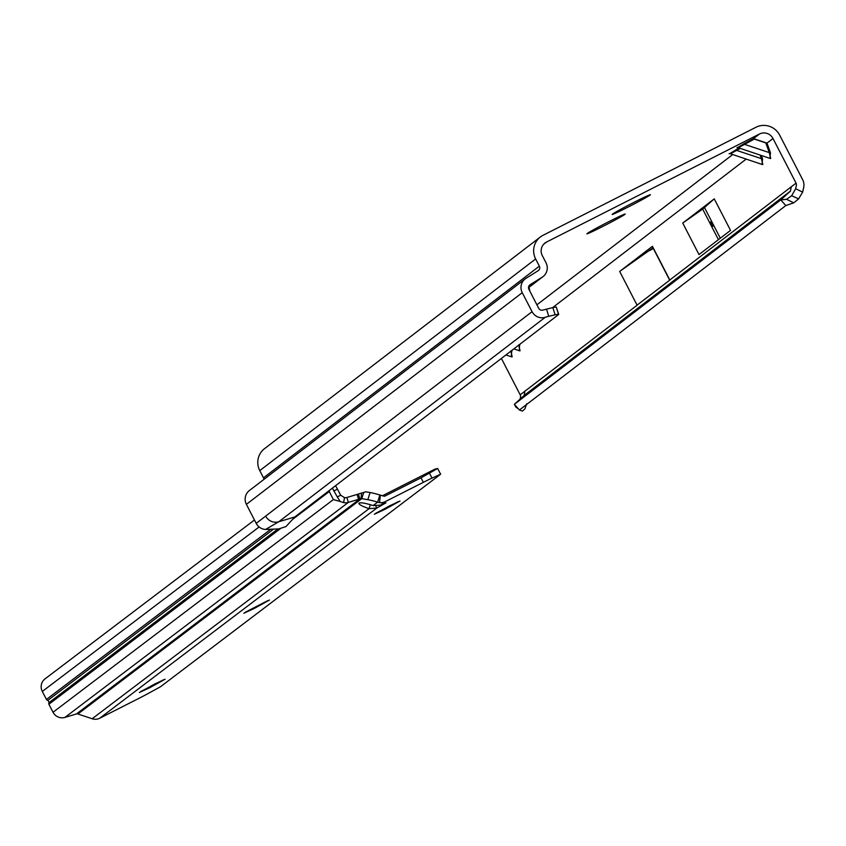 <?xml version="1.0" encoding="UTF-8"?>
<svg xmlns="http://www.w3.org/2000/svg" width="846" height="846" viewBox="0 0 846 846"><rect width="100%" height="100%" fill="white"/><g stroke="black" fill="none" stroke-linecap="round" stroke-linejoin="round"><path stroke-width="1.27" d="M761.696 164.135L762.828 164.515L761.4 158.646L736.623 150.398A1.523 0.624 61.8 0 0 735.777 149.932L739.129 148.124M740.187 148.484L730.489 153.75M729.865 153.581L735.777 149.932M762.415 164.558L729.855 153.581M769.574 158.086L770.717 158.466L769.278 152.597L744.501 144.349A1.523 0.624 61.8 0 0 743.655 143.883L753.469 138.617L766.994 143.122A1.523 0.814 -19.7 0 0 765.81 142.911L754.315 139.082L738.368 147.701M737.744 147.532L743.655 143.883M770.294 158.509L737.733 147.532M518.936 350.434L520.079 350.804L518.64 344.935M511.058 356.473L512.19 356.853L510.762 350.984M712.12 223.83L710.693 221.874L711.338 224.433L712.945 226.305L712.12 223.83M634.627 202.014A21.552 0.761 -27.3 0 1 650.394 194.686A21.552 0.761 -27.3 0 1 627.922 207.154A21.552 0.761 -27.3 0 1 612.123 214.44A21.552 0.761 -27.3 0 1 634.627 202.014M609.406 221.366A21.552 0.761 -27.3 0 1 625.173 214.038A21.552 0.761 -27.3 0 1 602.701 226.506A21.552 0.761 -27.3 0 1 586.902 233.792A21.552 0.761 -27.3 0 1 609.406 221.366M546.463 309.023L548.737 316.267L545.162 317.335A11.157 10.935 -127.5 0 1 532.06 311.677L522.246 292.674A11.157 10.935 -127.5 0 1 525.218 278.863L249.359 490.564A11.157 10.935 52.5 0 0 246.387 504.364L256.201 523.367A11.157 10.935 -127.5 0 0 265.507 529.469L278.82 528.898L286.001 526.561L294.852 516.938L558.73 314.437L556.266 307.119A15.207 1.036 162.5 0 0 552.84 307.584L542.878 310.101A3.553 3.479 -127.5 0 1 538.712 308.304L528.898 289.29A3.553 3.479 -127.5 0 1 530.114 284.711L542.201 277.171A11.157 10.935 52.5 0 0 546.019 262.778L542.286 255.566A10.141 9.941 -127.5 0 1 546.516 242.051L759.486 134.006A10.141 9.941 -127.5 0 1 773.001 138.501L796.044 183.138A3.553 3.479 -127.5 0 1 796.361 185.538L795.663 188.743L802.643 192.105L803.7 187.294A11.157 10.935 52.5 0 0 802.695 179.764L779.663 135.127A17.745 17.406 -127.5 0 0 755.996 127.249L543.026 235.304A17.745 17.406 -127.5 0 0 535.634 258.939L539.357 266.152L263.497 477.853A3.553 3.479 -127.5 0 1 263.899 479.407M528.782 287.524L529.099 288.126A5.065 4.97 -127.5 0 1 529.659 290.76M524.182 395.42L790.566 190.995L780.742 199.91L514.336 404.346L524.182 395.42L524.911 391.201L520.184 394.839L501.392 358.44M669.852 280.079L637.07 305.142L619.674 271.439L652.996 247.836M796.044 183.138L791.317 186.765L790.365 191.185M785.828 205.557L793.738 202.829L786.558 199.318L780.742 199.91L785.828 205.557L519.423 409.993L522.352 411.082L524.753 409.052L526.804 403.711M518.217 408.65L516.06 407.307L514.336 404.346L519.423 409.993M714.257 198.863L730.532 230.376L698.997 254.572L682.733 223.058L702.656 209.099L714.257 198.863L682.733 223.058M761.389 155.537L762.574 158.858L762.024 164.431M519.581 344.481L519.264 350.72M511.703 350.53L511.386 356.769M669.757 280.047L652.425 246.313L619.674 271.439M773.001 138.501L766.994 143.122L770.463 152.809L769.902 158.382M540.361 236.986L264.502 448.676A17.745 17.406 52.5 0 0 259.775 470.63L263.497 477.853M520.089 399.132L520.502 397.229A3.553 3.479 52.5 0 0 520.184 394.839M525.218 278.863A11.157 10.935 -127.5 0 1 526.064 278.281L538.141 270.731A3.553 3.479 52.5 0 0 539.357 266.152M256.201 523.367L265.655 516.113A11.157 10.935 52.5 0 0 278.757 521.771L545.162 317.335M558.73 314.437L558.54 314.352A15.207 1.036 162.5 0 0 555.113 314.828L548.737 316.267M294.852 516.938L278.757 521.771L265.507 529.469M637.112 305.216L524.911 391.201M653.345 248.502L649.125 250.807M718.434 239.661L702.656 209.099M720.316 238.212L704.538 207.64M511.936 351.196A1.523 0.814 -19.7 0 0 511.153 350.942M519.825 345.147A1.523 0.814 -19.7 0 0 519.042 344.893M759.486 134.006L753.469 138.617A1.523 0.624 -118.2 0 1 754.315 139.082M770.463 152.809A1.523 0.814 -19.7 0 0 769.278 152.597L765.81 142.911M762.574 158.858A1.523 0.814 -19.7 0 0 761.4 158.646L760.131 155.125M802.643 192.105L798.603 198.895L793.738 202.829M786.558 199.318L791.666 195.754L795.663 188.743M791.666 195.754L798.603 198.895M370.315 504.692L369.068 508.668L376.84 508.023L385.977 502.81L380.637 505.147L373.149 505.58A12.679 2.094 -162.7 0 0 373.054 505.548A12.679 2.094 -162.7 0 0 358.916 503.317A12.679 2.094 -162.7 0 0 368.972 508.636A12.679 2.094 -162.7 0 0 369.068 508.668L92.151 718.751A10.141 9.93 -127.2 0 0 99.775 718.212L137.856 698.902A15.207 0.539 -27.3 0 0 147.976 693.593L160.454 686.772L440.629 474.225L437.657 468.483L434.992 469.107L382.297 495.83M398.223 501.657L375.92 513.162M267.717 600.66L245.414 612.176M163.31 679.867L141.007 691.383M384.856 509.398L400.031 501.012L389.509 505.876L374.344 514.262L384.856 509.398M254.35 608.401L269.514 600.015L243.838 613.265L254.35 608.401M149.943 687.608L165.107 679.222L154.596 684.086L139.431 692.472L149.943 687.608M384.359 496.253L379.865 495.016L377.623 502.175L379.558 502.619L380.34 495.174M379.558 502.619A10.141 9.93 52.8 0 0 385.258 501.636L380.637 505.147M332.362 488.153L337.29 496.93L340.684 495.217L344.491 497.617A5.013 4.917 52.8 0 0 346.86 497.501L365.863 491.79L370.083 492.531A15.207 2.517 17.3 0 1 379.865 495.016M337.29 496.93L340.208 501.498L343.624 502.609A10.141 9.93 52.8 0 0 348.393 502.376L359.878 498.918L358.344 494.053M92.151 718.751L77.906 713.992A2.538 2.485 52.8 0 0 76.404 713.971L359.878 498.918L361.792 498.632L363.727 492.446M77.906 713.992L361.792 498.632L367.841 499.69L370.083 492.531M361.062 498.675L361.528 493.102M343.624 502.609L344.491 497.617M340.684 495.217L335.587 485.678M259.109 526.963L42.3 691.446L46.435 699.452A1.523 1.491 52.8 0 0 47.979 700.277L49.142 702.529A1.523 1.491 52.8 0 0 48.909 704.253L53.044 712.258L333.387 499.574L329.253 491.568L329.623 490.246M76.404 713.971L64.941 717.408A10.141 9.93 -127.2 0 1 53.044 712.258M384.771 496.158L421.012 477.821L437.657 468.483M385.258 501.636L423.338 482.326A15.207 0.539 -27.3 0 1 432.02 478.106L440.629 474.225M99.775 718.212L376.84 508.023L375.857 506.13M373.149 505.58L377.623 502.175A15.207 2.517 -162.7 0 0 367.841 499.69M340.208 501.498L333.387 499.574M42.3 691.446A10.141 9.93 -127.2 0 1 45.039 678.873L254.456 519.994M277.869 529.004L49.142 702.529M273.11 529.48L47.979 700.277M729.072 153.739A1.523 1.491 -127.5 0 1 730.214 153.655M736.951 147.69A1.523 1.491 -127.5 0 1 738.093 147.606M732.604 154.628L536.914 304.803M543.671 244.24L546.516 242.051M791.317 186.765L669.81 280.005L652.425 246.313M552.607 307.637L746.13 159.133M259.775 470.63L535.634 258.939M542.201 277.171L528.507 287.672M522.246 292.674L246.387 504.364M265.655 516.113L532.06 311.677M556.266 307.119L558.54 314.352M552.84 307.584L555.113 314.828M358.598 499.32L357.065 494.445M64.941 717.408L348.393 502.376L346.86 497.501M337.385 489.168L333.821 490.976M46.435 699.452L270.202 529.691M432.02 478.106L429.525 473.263M423.338 482.326L421.012 477.821M48.909 704.253L280.354 528.676M292.631 519.359L329.253 491.568M519.656 350.847L513.818 348.901M511.767 356.896L505.94 354.95M528.507 287.735L543.047 276.579M669.662 280.121L652.287 246.461"/></g></svg>
